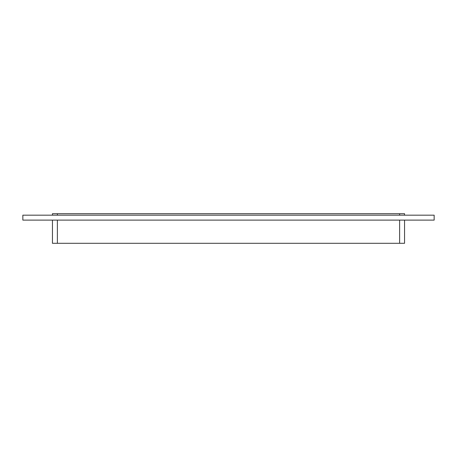 <?xml version="1.0" encoding="UTF-8"?>
<svg xmlns="http://www.w3.org/2000/svg" width="457" height="457" viewBox="0 0 457 457"><rect width="100%" height="100%" fill="white"/><g stroke="black" fill="none" stroke-linecap="round" stroke-linejoin="round"><path stroke-width="0.69" d="M52.441 220.114L52.441 243.295L57.371 243.295L57.371 220.114M399.629 220.114L399.629 243.295L404.559 243.295L404.559 220.114M399.629 243.295L57.371 243.295M57.371 215.184L57.371 213.705L52.441 213.705L52.441 215.184M57.371 213.705L399.629 213.705L399.629 215.184M404.559 215.184L404.559 213.705L399.629 213.705M434.15 220.114L22.85 220.114L22.85 215.184L434.15 215.184L434.15 220.114"/></g></svg>
